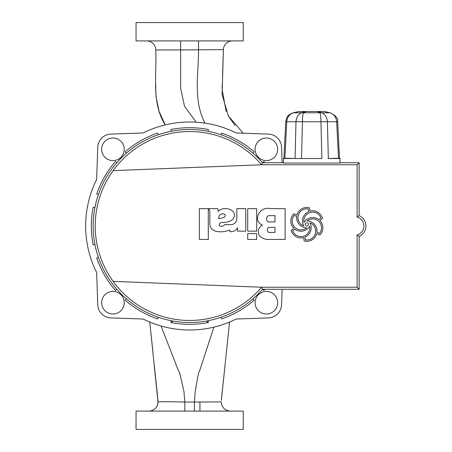 <?xml version="1.0" encoding="UTF-8"?>
<svg xmlns="http://www.w3.org/2000/svg" width="452" height="452" viewBox="0 0 452 452"><rect width="100%" height="100%" fill="white"/><g stroke="black" fill="none" stroke-linecap="round" stroke-linejoin="round"><path stroke-width="0.68" d="M298.947 111.503L293.45 112.78L298.67 111.503L324.728 111.503L329.949 112.78L324.451 111.503M338.503 158.2L336.661 121.746L337.661 121.695L339.497 158.2M317.027 231.119A10.187 10.187 0 0 1 316.959 232.294L319.485 233.362A8.831 8.831 0 0 0 307.049 220.932A10.187 10.187 0 0 1 317.027 231.119M320.937 217.909A8.831 8.831 0 0 0 303.953 222.469A10.187 10.187 0 0 1 318.75 219.565L320.937 217.909M308.281 208.926A8.831 8.831 0 0 0 303.738 225.915A10.187 10.187 0 0 1 308.62 211.649L308.281 208.926M294.179 215.395A8.831 8.831 0 0 0 306.614 227.825A10.187 10.187 0 0 1 296.704 216.463L294.179 215.395M311.191 227.757A10.187 10.187 0 0 1 305.043 237.108L305.382 239.831A8.831 8.831 0 0 0 309.925 222.842A10.187 10.187 0 0 1 311.191 227.757M305.19 224.378A1.644 1.644 0 0 0 306.829 226.023A1.644 1.644 0 0 0 308.473 224.378A1.644 1.644 0 0 0 306.829 222.734A1.644 1.644 0 0 0 305.19 224.378M290.8 221.017A10.187 10.187 0 0 0 293.856 228.294L291.144 230.345A10.187 10.187 0 0 0 303.733 237.571L304.151 240.944A10.187 10.187 0 0 0 316.705 233.661L319.841 234.983A10.187 10.187 0 0 0 319.807 220.469L322.519 218.418A10.187 10.187 0 0 0 309.931 211.186L309.513 207.813A10.187 10.187 0 0 0 296.958 215.101L293.823 213.773A10.187 10.187 0 0 0 290.8 221.017M113.141 281.37L261.578 287.229L357.114 287.229L357.114 234.916A9.249 9.249 0 0 0 357.114 217.084L357.114 164.771L261.578 164.771A94.451 94.451 0 0 0 95.208 226A94.451 94.451 0 0 0 261.578 287.229L262.516 289.28L359.159 289.28L359.159 236.356A11.3 11.3 0 0 0 359.159 215.644L359.159 162.72L339.949 162.72M283.449 162.72L262.516 162.72A96.502 96.502 0 0 0 93.157 226A96.502 96.502 0 0 0 262.516 289.28M283.449 158.511L295.501 158.511L283.449 158.2L283.449 163.031L339.949 163.031L339.949 158.2L327.903 158.511L339.949 158.511M113.141 170.63L261.578 164.771L262.516 162.72M357.114 164.771L359.159 162.72M357.114 287.229L359.159 289.28M357.114 234.916L359.159 236.356M357.114 217.084L359.159 215.644M199.326 208.66L199.326 239.441L208.287 239.441L208.287 208.66L199.326 208.66M247.719 233.639L247.719 239.441L256.679 239.441L256.679 233.639L247.719 233.639M256.679 208.66L247.719 208.66L247.719 231.147L256.679 231.147L256.679 208.66M237.571 231.147L245.769 231.147L245.769 208.66L236.808 208.66L236.808 217.576C236.972 221.463 235.283 223.819 231.729 224.638L224.65 224.638C223.39 226.356 221.666 226.729 219.474 225.746C218.695 223.582 219.808 222.469 222.808 222.418C226.723 222.57 230.158 221.48 233.113 219.152C238.978 209.813 223.734 205.135 218.186 211.451A14.159 14.159 0 0 0 217.768 208.66L208.717 208.66L209.847 211.451L209.847 223.164C209.406 233.611 223.209 232.78 229.819 230.023L229.819 231.565A7.187 7.187 0 0 0 237.571 227.667L237.571 231.147M270.245 208.66C260.324 205.632 251.674 220.7 262.363 225.011C258.211 227.802 257.256 231.435 259.493 235.91C262.493 238.639 266.081 239.814 270.245 239.441L285.127 239.441L285.127 208.66L270.245 208.66M292.726 230.848A8.831 8.831 0 0 0 309.71 226.288A10.187 10.187 0 0 1 294.913 229.192L292.726 230.848M274.997 221.909L274.997 215.672L270.245 215.672C265.284 214.728 265.335 222.887 270.245 221.909L274.997 221.909M270.245 227.362C266.262 226.74 266.33 233.288 270.245 232.43L274.997 232.43L274.997 227.362L270.245 227.362M223.966 217.435C226.124 215.587 225.734 214.35 222.791 213.728C219.864 214.107 218.536 215.802 218.808 218.813L223.966 217.435M295.501 158.511L301.518 158.511L295.501 158.511M318.914 111.503L321.66 112.78C325.118 114.22 327.033 117.209 327.406 121.746A7.458 0.328 178.6 0 0 320.954 121.746L321.88 158.511L301.518 158.511L302.444 121.746A7.458 0.328 -178.6 0 0 295.992 121.746C296.371 117.209 298.286 114.22 301.738 112.78L304.49 111.503M328.333 158.477L327.406 121.746L336.661 121.746C336.226 117.209 333.988 114.22 329.949 112.78L321.66 112.78A7.458 6.294 114.9 0 0 319.988 112.78L317.242 111.503M306.162 111.503L303.411 112.78C302.829 114.22 302.507 117.209 302.444 121.746L320.954 121.746C320.892 117.209 320.57 114.22 319.988 112.78L303.411 112.78A7.458 6.294 -114.9 0 0 301.738 112.78L293.45 112.78C289.416 114.22 287.178 117.209 286.737 121.746L285.743 121.695L283.901 158.2M101.655 149.296A11.3 11.3 0 0 0 112.955 160.596A11.3 11.3 0 0 0 124.255 149.296A11.3 11.3 0 0 0 112.955 137.996A11.3 11.3 0 0 0 101.655 149.296M255.069 149.296A11.3 11.3 0 0 0 266.369 160.596A11.3 11.3 0 0 0 277.669 149.296A11.3 11.3 0 0 0 266.369 137.996A11.3 11.3 0 0 0 255.069 149.296M255.069 302.704A11.3 11.3 0 0 0 266.369 314.004A11.3 11.3 0 0 0 277.669 302.704A11.3 11.3 0 0 0 266.369 291.404A11.3 11.3 0 0 0 255.069 302.704M101.655 302.704A11.3 11.3 0 0 0 112.955 314.004A11.3 11.3 0 0 0 124.255 302.704A11.3 11.3 0 0 0 112.955 291.404A11.3 11.3 0 0 0 101.655 302.704M282.104 162.72L281.562 147.222A13.605 13.605 0 0 0 268.443 134.097L236.164 132.967A104.005 104.005 0 0 0 143.154 132.967L110.881 134.097A13.605 13.605 0 0 0 97.756 147.222L96.632 179.495A104.005 104.005 0 0 0 96.632 272.505L97.756 304.778A13.605 13.605 0 0 0 110.881 317.903L143.154 319.033A104.005 104.005 0 0 0 236.164 319.033L268.443 317.903A13.605 13.605 0 0 0 281.562 304.778L282.104 289.28M171.246 320.728L170.901 322.502A98.31 98.31 0 0 0 208.417 322.502L208.073 320.728M206.287 321.05L208.417 322.502M173.031 321.05L170.901 322.502M221.079 317.242L221.666 318.954A98.31 98.31 0 0 0 254.16 300.196L252.973 298.828M262.493 289.308L263.855 290.495A98.31 98.31 0 0 0 264.895 289.28M264.895 162.72A98.31 98.31 0 0 0 263.855 161.505L262.493 162.692M252.973 153.172L254.16 151.804A98.31 98.31 0 0 0 221.666 133.046L221.079 134.758M208.073 131.272L208.417 129.498A98.31 98.31 0 0 0 170.901 129.498L171.246 131.272M158.245 134.758L157.652 133.046A98.31 98.31 0 0 0 125.164 151.804L126.351 153.172M116.831 162.692L115.463 161.505A98.31 98.31 0 0 0 96.705 193.993L98.417 194.58M94.931 207.587L93.157 207.242A98.31 98.31 0 0 0 93.157 244.758L94.931 244.413M98.417 257.42L96.705 258.007A98.31 98.31 0 0 0 115.463 290.495L116.831 289.308M126.351 298.828L125.164 300.196A98.31 98.31 0 0 0 157.652 318.954L158.245 317.242M152.431 410.405A9.04 9.04 0 0 1 148.974 411.094C154.465 410.557 157.477 407.546 158.014 402.054L149.742 321.841M189.659 40.906L243.266 40.906L243.266 22.6L136.052 22.6L136.052 40.906L189.659 40.906M136.052 411.094L243.266 411.094L243.266 429.4L136.052 429.4L136.052 411.094M205.106 123.193C192.998 100.728 198.586 74.546 198.518 49.94L198.518 40.906M222.587 74.992L223.395 49.658L180.619 49.94L180.619 87.999L184.54 106.395L195.778 121.526M165.223 124.955C151.121 102.451 156.997 75.043 155.759 49.946A9.04 9.04 0 0 0 146.719 40.906A9.04 9.04 0 0 1 155.759 49.946L180.619 49.94L180.619 40.906M155.759 84.999L155.799 93.106M155.804 93.14L155.833 93.739M155.963 95.632L156.019 96.361M156.059 96.813L159.07 111.328L165.161 124.848M235.13 125.639L228.475 116.192M226.153 111.39L222.118 89.603M222.158 88.434L222.299 83.936M223.395 49.658A9.04 9.04 0 0 1 232.435 40.906A9.04 9.04 0 0 0 223.395 49.658L222.135 94.66L228.328 115.915L242.814 132.713M229.559 322.05L221.367 400.348M221.384 400.065L221.463 399.122M221.469 399.082L221.542 398.359M221.621 397.574L222.932 385.115M223.124 383.302L225.288 362.719M228.051 336.395L228.203 334.938M149.765 322.05L152.917 352.046M154.358 365.758L157.691 397.506M157.861 399.161L157.951 400.257M157.951 400.348L158.014 401.907C159.618 401.625 168.556 401.67 184.84 402.054L194.416 402.054L195.123 392.014L197.682 377.38C198.213 375.663 198.936 370.567 199.688 370.612L213.943 327.084M161.014 325.937L178.286 370.324L179.664 372.77L183.97 391.669L184.84 402.054L184.84 411.094M194.411 411.094L194.416 402.054L221.31 401.907C221.774 407.472 224.791 410.535 230.345 411.094M229.463 322.09L229.141 326.056M199.937 402.054L199.937 411.094M158.014 402.054A9.04 9.04 0 0 1 157.324 405.512M295.066 158.477L295.992 121.746L286.737 121.746L284.901 158.2M337.661 121.695C338.322 118.407 335.757 115.413 329.966 112.717M293.438 112.717C286.444 115.277 286.681 117.893 285.743 121.695M164.551 123.797L164.104 123"/></g></svg>
